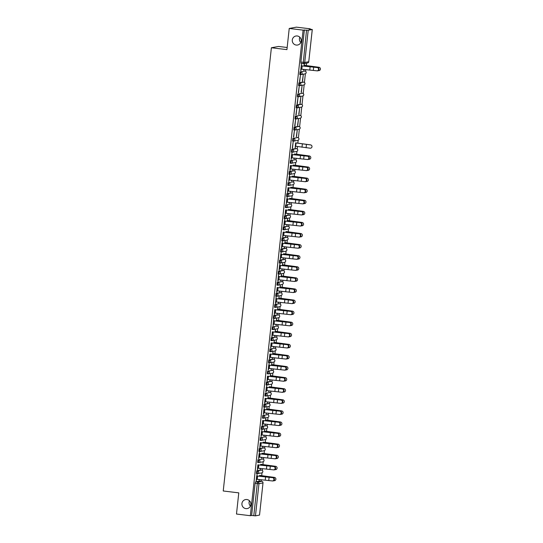 <?xml version="1.0" encoding="UTF-8"?>
<svg xmlns="http://www.w3.org/2000/svg" width="543" height="543" viewBox="0 0 543 543"><rect width="100%" height="100%" fill="white"/><g stroke="black" fill="none" stroke-linecap="round" stroke-linejoin="round"><path stroke-width="0.81" d="M246.889 499.526A4.582 4.487 79.6 0 1 247.221 508.581A4.582 4.487 79.6 0 1 241.906 504.209A4.582 4.487 79.6 0 1 246.889 499.526M297.245 35.974A4.582 4.487 79.6 0 1 297.578 45.028A4.582 4.487 79.6 0 1 292.263 40.657A4.582 4.487 79.6 0 1 297.245 35.974M260.837 469.994L256.764 470.727L256.439 473.571L257.185 473.659M257.966 459.643L257.64 462.487L258.393 462.575L258.733 459.738L262.792 458.998L258.733 459.738A1.432 1.405 79.6 0 1 259.975 461.326A1.432 1.405 -100.4 0 1 258.427 462.582L258.407 462.582A1.432 1.432 0 0 0 258.835 462.568L262.88 461.828A1.432 1.405 -100.4 0 0 262.778 458.998L262.011 458.903M263.246 447.826L259.174 448.559L258.848 451.403L259.595 451.491M260.375 437.475L260.049 440.319L260.803 440.407L261.142 437.57L265.201 436.83L261.142 437.57A1.432 1.405 79.6 0 1 262.384 439.158A1.432 1.405 -100.4 0 1 260.837 440.414L260.816 440.414A1.432 1.432 0 0 0 261.244 440.4L265.289 439.66A1.432 1.405 -100.4 0 0 265.181 436.83L264.414 436.735M265.656 425.658L261.577 426.391L261.251 429.235L262.004 429.323M262.785 415.307L262.459 418.151L263.206 418.239L263.552 415.402L267.611 414.662L263.552 415.402A1.432 1.405 79.6 0 1 264.794 416.99A1.432 1.405 -100.4 0 1 263.24 418.239L263.226 418.246A1.432 1.432 0 0 0 263.654 418.232L267.699 417.492A1.432 1.405 -100.4 0 0 267.59 414.662L266.823 414.567M268.066 403.49L263.986 404.223L263.66 407.067L264.414 407.155M265.194 393.139L264.869 395.983L265.615 396.071L265.961 393.234L270.02 392.494L265.961 393.234A1.432 1.405 79.6 0 1 267.197 394.822A1.432 1.405 -100.4 0 1 265.649 396.071L265.636 396.071A1.432 1.432 0 0 0 266.063 396.064L270.102 395.324A1.432 1.405 -100.4 0 0 270 392.494L269.233 392.399M270.468 381.322L266.396 382.055L266.07 384.899L266.823 384.987M267.597 370.971L267.271 373.815L268.025 373.903L268.364 371.066L272.423 370.326L268.364 371.066A1.432 1.405 79.6 0 1 269.606 372.654A1.432 1.405 -100.4 0 1 268.059 373.903L268.038 373.903A1.432 1.432 0 0 0 268.473 373.889L272.511 373.156A1.432 1.405 -100.4 0 0 272.41 370.326L271.643 370.231M272.878 359.154L268.805 359.887L268.48 362.731L269.226 362.819M270.007 348.803L269.681 351.647L270.434 351.735L270.774 348.891L274.833 348.151L270.774 348.891A1.432 1.405 79.6 0 1 272.016 350.486A1.432 1.405 -100.4 0 1 270.468 351.735L270.448 351.735A1.432 1.432 0 0 0 270.876 351.721L274.921 350.982A1.432 1.405 -100.4 0 0 274.819 348.158L274.052 348.063M275.287 336.979L271.215 337.719L270.889 340.563L271.636 340.651M272.416 326.635L272.091 329.479L272.844 329.567L273.183 326.723L277.242 325.983L273.183 326.723A1.432 1.405 79.6 0 1 274.425 328.318A1.432 1.405 -100.4 0 1 272.878 329.567L272.857 329.567A1.432 1.432 0 0 0 273.285 329.553L277.33 328.814A1.432 1.405 -100.4 0 0 277.229 325.983L276.462 325.895M277.697 314.811L273.618 315.551L273.292 318.395L274.045 318.483L274.385 315.639L278.43 314.899A1.432 1.405 -100.4 0 1 278.532 317.73A1.432 1.432 0 0 0 278.444 314.899M274.5 307.311L275.267 307.399L275.593 304.555L278.885 303.727L274.826 304.467L274.5 307.311L275.247 307.392M280.107 292.643L276.027 293.383L275.701 296.22L276.455 296.308L276.794 293.471L280.84 292.731A1.432 1.405 -100.4 0 1 280.941 295.562A1.432 1.432 0 0 0 280.853 292.731M276.91 285.136L277.677 285.231L278.002 282.387L282.041 281.647L277.235 282.299L276.91 285.136L277.656 285.224M282.482 270.475L278.437 271.215L278.111 274.052L278.864 274.14L279.204 271.303L283.249 270.563A1.432 1.405 -100.4 0 1 283.351 273.394A1.432 1.432 0 0 0 283.263 270.563M283.717 259.391L279.638 260.131L279.319 262.968L280.066 263.056M284.885 248.307L280.846 249.04L280.521 251.884L281.274 251.972L281.613 249.135L285.652 248.395A1.432 1.405 -100.4 0 1 285.761 251.226A1.432 1.432 0 0 0 285.672 248.395M286.127 237.223L282.048 237.956L281.722 240.8L282.475 240.888M287.295 226.132L288.061 226.227A1.432 1.405 -100.4 0 1 288.163 229.058L284.125 229.798A1.432 1.405 -100.4 0 1 283.711 229.811L284.023 226.967L288.082 226.227L283.256 226.872L282.93 229.716L283.677 229.804M288.53 215.055L284.457 215.788L284.132 218.632L284.885 218.72M285.666 204.704L285.34 207.548L286.086 207.636L286.433 204.799L290.485 204.059L286.433 204.799A1.432 1.405 79.6 0 1 287.668 206.388A1.432 1.405 -100.4 0 1 286.12 207.643L286.107 207.643A1.432 1.432 0 0 0 286.534 207.63L290.573 206.89A1.432 1.405 -100.4 0 0 290.471 204.059L289.704 203.964M290.939 192.887L286.867 193.62L286.541 196.464L287.295 196.552M288.068 182.536L287.742 185.38L288.496 185.468L288.835 182.631L292.894 181.891L288.835 182.631A1.432 1.405 79.6 0 1 290.077 184.22A1.432 1.405 -100.4 0 1 288.53 185.475L288.509 185.475A1.432 1.432 0 0 0 288.944 185.462L292.982 184.722A1.432 1.405 -100.4 0 0 292.881 181.891L292.114 181.796M293.349 170.719L289.276 171.452L288.951 174.296L289.697 174.384M290.478 160.368L290.152 163.212L290.905 163.3L291.245 160.463L295.304 159.723L291.245 160.463A1.432 1.405 79.6 0 1 292.487 162.052A1.432 1.405 -100.4 0 1 290.939 163.3L290.919 163.307A1.432 1.432 0 0 0 291.347 163.294L295.392 162.554A1.432 1.405 -100.4 0 0 295.29 159.723L294.523 159.628M295.759 148.551L291.686 149.284L291.36 152.128L292.107 152.216M292.887 138.2L292.562 141.044L293.315 141.132L293.654 138.295L297.713 137.555L293.654 138.295A1.432 1.405 79.6 0 1 294.897 139.884A1.432 1.405 -100.4 0 1 293.342 141.132L293.329 141.132A1.432 1.432 0 0 0 293.756 141.126L297.802 140.386A1.432 1.405 -100.4 0 0 297.693 137.555L296.926 137.46M298.168 126.383L294.089 127.116L293.763 129.96L294.516 130.048M295.297 116.032L294.971 118.876L295.718 118.965L296.064 116.127L300.123 115.387L296.064 116.127A1.432 1.405 79.6 0 1 297.299 117.716A1.432 1.405 -100.4 0 1 295.752 118.965L295.738 118.965A1.432 1.432 0 0 0 296.166 118.951L300.204 118.218A1.432 1.405 -100.4 0 0 300.103 115.387L299.336 115.292M300.578 104.215L296.498 104.948L296.173 107.792L296.926 107.881M297.707 93.864L297.381 96.708L298.127 96.797L298.474 93.953L302.532 93.213L298.474 93.953A1.432 1.405 79.6 0 1 299.709 95.548A1.432 1.405 -100.4 0 1 298.161 96.797L298.148 96.797A1.432 1.432 0 0 0 298.575 96.783L302.614 96.043A1.432 1.405 -100.4 0 0 302.512 93.22L301.745 93.124M302.98 82.041L298.908 82.78L298.582 85.624L299.336 85.713M300.109 71.696L299.784 74.54L300.537 74.629L300.876 71.785L304.935 71.045L300.876 71.785A1.432 1.405 79.6 0 1 302.118 73.38A1.432 1.405 -100.4 0 1 300.571 74.629L300.55 74.629A1.432 1.432 0 0 0 300.985 74.615L305.023 73.875A1.432 1.405 -100.4 0 0 304.922 71.045L304.155 70.957M250.452 506.069A4.582 4.487 79.6 0 1 249.481 500.768M300.808 42.517A4.582 4.487 79.6 0 1 299.838 37.216M261.102 481.254L261.271 479.686M261.699 475.709L262.018 472.804M262.283 470.36L262.473 468.602M262.907 464.625L263.219 461.72M263.484 459.276L263.681 457.518M264.108 453.541L264.427 450.636M264.692 448.192L264.882 446.434M265.317 442.457L265.629 439.552M265.894 437.108L266.084 435.35M266.518 431.373L266.837 428.468M267.102 426.024L267.292 424.266M267.719 420.289L268.038 417.384M268.303 414.94L268.493 413.182M268.928 409.205L269.24 406.3M269.504 403.856L269.701 402.098M270.129 398.121L270.448 395.216M270.713 392.772L270.903 391.014M271.337 387.037L271.649 384.132M271.914 381.688L272.104 379.93M272.538 375.953L272.857 373.048M273.122 370.604L273.312 368.846M273.747 364.869L274.059 361.957M274.324 359.52L274.514 357.762M274.948 353.785L275.26 350.873M275.525 348.436L275.722 346.678M276.149 342.701L276.468 339.789M276.733 337.352L276.923 335.588M277.358 331.617L277.67 328.705M277.935 326.268L278.125 324.504M278.559 320.533L278.878 317.621M279.143 315.184L279.333 313.42M279.767 309.442L280.079 306.537M280.344 304.1L280.534 302.336M280.969 298.358L281.281 295.453M281.552 293.016L281.742 291.252M282.17 287.274L282.489 284.369M282.754 281.932L282.944 280.168M283.378 276.19L283.69 273.285M283.955 270.848L284.152 269.084M284.58 265.106L284.899 262.201M285.163 259.764L285.353 258M285.788 254.022L286.1 251.117M286.365 248.674L286.555 246.916M286.989 242.938L287.301 240.033M287.573 237.59L287.763 235.832M288.19 231.854L288.509 228.949M288.774 226.506L288.964 224.748M289.399 220.77L289.711 217.865M289.976 215.422L290.172 213.664M290.6 209.686L290.919 206.781M291.184 204.338L291.374 202.58M291.808 198.602L292.12 195.697M292.385 193.254L292.575 191.496M293.01 187.518L293.329 184.613M293.593 182.17L293.783 180.412M294.211 176.434L294.53 173.529M294.795 171.086L294.985 169.328M295.419 165.35L295.731 162.445M295.996 160.002L296.193 158.244M296.621 154.266L296.94 151.361M297.204 148.918L297.462 146.522M297.829 143.182L298.141 140.277M298.406 137.834L299.349 129.193M299.614 126.75L300.55 118.109M300.815 115.666L301.752 107.019M302.017 104.582L302.96 95.935M303.225 93.498L304.161 84.851M304.426 82.414L305.37 73.767M305.634 71.33L305.824 69.565M306.252 65.594L306.517 63.164M310.209 29.2L310.25 28.82L308.987 29.05L312.286 29.519L308.214 30.272L304.718 62.459L308.757 61.719L312.259 29.532M287.166 47.492L278.525 46.454L271.385 47.757L286.935 49.63L289.229 28.453L303.109 30.13L250.357 515.707L236.483 514.031L238.784 492.861L223.234 490.987L271.385 47.757M289.229 28.453L296.376 27.15L310.25 28.82M259.506 515.076L255.461 515.85L251.619 515.477L255.122 483.284L255.556 481.811L259.602 481.071L261.78 481.336L259.602 481.071M251.619 515.477L250.357 515.707M255.556 481.811L257.721 482.075L261.76 481.336A1.432 1.405 -100.4 0 1 263.002 482.924L259.534 515.097L263.002 482.924L258.963 483.664L255.461 515.85M304.372 29.899L300.876 62.085L304.718 62.459A1.432 1.405 79.6 0 1 303.17 63.714L306.537 30.157L303.109 30.13M306.537 30.157L308.214 30.272M300.87 69.117L316.963 70.834A1.649 1.446 -90 0 0 317.316 67.563L301.419 65.812L301.392 64.284L300.707 70.617M303.639 69.375L303.564 70.095M302.566 81.206L303.259 74.812L302.356 81.178M299.709 81.728L300.401 75.334L299.498 81.701M301.358 92.29L302.057 85.896L301.155 92.262M298.501 92.812L299.2 86.418L298.297 92.785M300.157 103.374L300.849 96.98L299.946 103.346M297.299 103.896L297.992 97.502L297.096 103.869M298.949 114.458L299.648 108.064L298.745 114.43M296.098 114.98L296.79 108.586L295.887 114.953M297.747 125.542L298.44 119.148L297.544 125.514M294.89 126.064L295.589 119.67L294.686 126.037M296.546 136.626L297.238 130.232L296.335 136.598M293.688 137.148L294.381 130.754L293.478 137.121M295.867 142.884L295.134 147.682M292.48 148.232L293.179 141.838L292.277 148.205M307.684 156.241L291.605 154.524L291.252 157.789L307.324 159.506A1.649 1.446 -90 0 0 307.684 156.241L291.788 154.49L291.971 152.922L291.068 159.296M294.007 158.047L293.926 158.773M293.247 165.024L293.166 165.805M290.6 165.574L289.867 170.38M292.799 169.131L292.725 169.857M305.275 178.409L289.195 176.692L288.842 179.957L304.922 181.674A1.649 1.446 -90 0 0 305.275 178.409L289.378 176.658L289.568 175.09L288.666 181.464M291.598 180.215L291.516 180.941M290.838 187.192L290.756 187.973M288.19 187.742L287.457 192.548M290.396 191.306L290.315 192.025M302.865 200.577L286.785 198.86L286.433 202.125L302.512 203.842A1.649 1.446 -90 0 0 302.865 200.577L286.976 198.826L287.159 197.258L286.256 203.632M289.188 202.39L289.114 203.109M288.435 209.367L288.347 210.148M285.781 209.91L285.048 214.716M287.987 213.474L287.905 214.193M287.437 220.472L287.607 218.904L287.22 220.506M300.455 222.745L284.376 221.028L284.023 224.3L300.103 226.01A1.649 1.446 -90 0 0 300.455 222.745L284.566 220.994L284.749 219.426L283.846 225.8M286.779 224.558L286.704 225.277M286.025 231.535L285.937 232.316M283.371 232.078L282.645 236.884M285.577 235.642L285.496 236.361M285.027 242.64L285.197 241.072L284.81 242.673M281.96 243.196L281.613 246.468L297.693 248.185A1.649 1.446 -90 0 0 298.053 244.913L282.156 243.162L282.34 241.594L281.437 247.968M284.376 246.726L284.294 247.445M283.616 253.703L283.527 254.484M280.398 257.545L296.492 259.269A1.649 1.446 -90 0 0 296.845 255.997L280.955 254.246L281.138 252.678L280.236 259.052M283.168 257.81L283.093 258.529M282.618 264.808L282.788 263.24L282.408 264.841M279.19 268.629L295.283 270.353A1.649 1.446 -90 0 0 295.643 267.081L279.747 265.33L279.93 263.762L279.027 270.136M281.966 268.894L281.885 269.613M281.206 275.871L281.586 274.33L281.125 276.652L281.213 275.925L296.03 277.873A1.649 1.636 -54.9 0 1 296.845 278.199M277.989 279.72L294.082 281.437A1.649 1.446 -90 0 0 294.435 278.165L278.545 276.414L278.511 274.887L277.826 281.22M280.758 279.978L280.683 280.697M280.208 286.982L280.378 285.414L279.998 287.009M277.351 287.505L276.625 292.304M279.557 291.062L279.475 291.781M278.797 298.039L279.177 296.498L278.715 298.82L278.803 298.093L293.62 300.041A1.649 1.636 -54.9 0 1 294.435 300.367M275.579 301.888L291.672 303.605A1.649 1.446 -90 0 0 292.032 300.333L276.136 298.582L276.109 297.055L275.416 303.388M278.355 302.146L278.274 302.865M277.799 309.15L277.975 307.582L277.588 309.177M274.948 309.673L274.215 314.472M277.147 313.23L277.073 313.949M276.387 320.207L276.767 318.666L276.306 320.988L276.401 320.261L291.211 322.209A1.649 1.636 -54.9 0 1 292.025 322.535M273.17 324.056L289.263 325.773A1.649 1.446 -90 0 0 289.623 322.501L273.726 320.75L273.699 319.223L273.007 325.556M275.946 324.314L275.864 325.033M275.396 331.318L275.349 329.791L275.104 332.072M272.538 331.841L271.805 336.64M274.738 335.398L274.663 336.117M273.984 342.375L274.358 340.834L273.896 343.156L273.991 342.429L288.801 344.384A1.649 1.636 -54.9 0 1 289.616 344.703M271.33 342.925L270.604 347.724M273.536 346.482L273.455 347.201M272.986 353.486L272.939 351.959L272.695 354.24M270.129 354.009L269.396 358.808M272.335 357.565L272.253 358.285M271.575 364.543L271.948 363.002L271.486 365.324L271.568 364.597L286.392 366.552A1.649 1.636 -54.9 0 1 287.206 366.871M268.357 368.392L284.451 370.109A1.649 1.446 -90 0 0 284.803 366.837L268.914 365.093L269.097 363.525L268.194 369.892M271.127 368.649L271.052 369.369M270.577 375.654L270.536 374.127L270.285 376.408M267.719 376.177L266.986 380.976M269.925 379.733L269.844 380.453M265.948 390.56L282.041 392.277A1.649 1.446 -90 0 0 282.394 389.012L266.504 387.261L266.688 385.693L265.785 392.06M268.717 390.817L268.642 391.537M268.167 397.822L268.127 396.295L267.875 398.576M265.31 398.345L264.584 403.144M267.516 401.901L267.434 402.621M266.756 408.879L267.136 407.338L266.674 409.66L266.762 408.94L281.579 410.888A1.649 1.636 -54.9 0 1 282.394 411.207M263.538 412.728L279.631 414.445A1.649 1.446 -90 0 0 279.984 411.18L264.095 409.429L264.278 407.861L263.375 414.234M266.314 412.985L266.233 413.712M265.758 419.99L265.717 418.463L265.466 420.744M262.907 420.513L262.174 425.318M265.106 424.069L265.032 424.796M264.346 431.047L264.726 429.506L264.346 431.108M261.129 434.895L277.222 436.613A1.649 1.446 -90 0 0 277.582 433.348L261.685 431.597L261.869 430.029L260.966 436.402M263.905 435.153L263.823 435.88M263.145 442.131L263.063 442.912M260.497 442.681L259.764 447.486M262.697 446.244L262.622 446.964M275.172 455.516L259.092 453.799L258.739 457.063L274.819 458.781A1.649 1.446 -90 0 0 275.172 455.516L259.276 453.765L259.459 452.197L258.563 458.57M261.495 457.328L261.414 458.048M260.735 464.306L260.654 465.086M258.088 464.849L257.355 469.654M260.287 468.412L260.212 469.132M272.762 477.684L256.683 475.967L256.33 479.238L272.41 480.949A1.649 1.446 -90 0 0 272.762 477.684L256.866 475.933L257.056 474.365L256.153 480.738M304.087 65.269L304.46 63.728L303.999 66.049L304.094 65.323L318.904 67.271A1.649 1.636 -54.9 0 1 319.718 67.597M259.086 479.496L259.011 480.216M259.215 480.236L259.296 479.51M260.416 469.152L260.497 468.426M261.624 458.068L261.706 457.342M262.826 446.984L262.907 446.258M264.034 435.9L264.108 435.174M265.235 424.816L265.317 424.09M266.443 413.732L266.518 413.006M267.645 402.648L267.726 401.922M268.846 391.564L268.928 390.838M270.054 380.48L270.129 379.754M271.256 369.396L271.337 368.67M272.464 358.312L272.538 357.586M273.665 347.228L273.747 346.502M274.867 336.144L274.948 335.418M276.075 325.06L276.149 324.334M277.276 313.976L277.358 313.25M278.484 302.892L278.559 302.166M279.686 291.808L279.767 291.082M280.887 280.724L280.969 279.998M282.095 269.64L282.17 268.914M283.297 258.556L283.378 257.823M284.505 247.472L284.58 246.739M285.706 236.388L285.788 235.655M286.908 225.297L286.989 224.571M288.116 214.214L288.19 213.487M289.317 203.13L289.399 202.403M290.525 192.046L290.6 191.319M291.727 180.962L291.808 180.235M292.928 169.878L293.01 169.151M294.136 158.794L294.211 158.067M295.338 147.71L295.501 146.21M303.768 70.122L303.849 69.395M300.91 70.644L301.073 69.137M260.823 469.987L261.59 470.082L260.823 469.987M263.233 447.819L264 447.914L263.233 447.819M265.636 425.651L266.403 425.746L265.636 425.651M268.045 403.483L268.812 403.578L268.045 403.483M270.455 381.315L271.222 381.41L270.455 381.315M272.864 359.147L273.631 359.242L272.864 359.147M275.274 336.979L276.041 337.067L275.274 336.979M284.464 259.479A1.432 1.432 0 0 1 284.552 262.31A1.432 1.405 -100.4 0 0 284.451 259.479L280.405 260.219A1.432 1.405 79.6 0 1 281.647 261.807A1.432 1.405 -100.4 0 1 280.1 263.063L280.405 260.219L279.638 260.131M286.874 237.311A1.432 1.432 0 0 1 286.962 240.142A1.432 1.405 -100.4 0 0 286.86 237.311L282.815 238.051A1.432 1.405 79.6 0 1 284.057 239.639A1.432 1.405 -100.4 0 1 282.509 240.895L282.815 238.051L282.048 237.956M289.283 215.143A1.432 1.432 0 0 1 289.371 217.974A1.432 1.405 -100.4 0 0 289.27 215.143L285.224 215.883A1.432 1.405 79.6 0 1 286.466 217.471A1.432 1.405 -100.4 0 1 284.919 218.727L285.224 215.883L284.457 215.788M290.926 192.88L291.693 192.975L290.926 192.88M293.335 170.712L294.102 170.807L293.335 170.712M295.738 148.544L296.505 148.639L295.738 148.544M298.148 126.376L298.915 126.471L298.148 126.376M300.557 104.208L301.324 104.304L300.557 104.208M302.967 82.041L303.734 82.129L302.967 82.041M300.876 62.085L300.992 63.456L303.137 63.707M291.279 159.316L291.442 157.816M290.077 170.4L290.24 168.9M288.869 181.484L289.032 179.984M287.668 192.568L287.831 191.068M286.46 203.652L286.623 202.152M285.258 214.736L285.421 213.236M284.057 225.82L284.22 224.32M282.849 236.904L283.012 235.404M281.647 247.995L281.81 246.488M280.439 259.079L280.602 257.572M279.238 270.163L279.401 268.656M278.036 281.247L278.199 279.74M276.828 292.331L276.991 290.824M275.627 303.415L275.79 301.908M274.419 314.499L274.582 312.992M273.217 325.583L273.38 324.076M272.016 336.667L272.179 335.16M270.808 347.751L270.971 346.244M269.606 358.835L269.769 357.328M268.398 369.919L268.561 368.412M267.197 381.003L267.36 379.496M265.995 392.087L266.158 390.587M264.787 403.171L264.95 401.671M263.586 414.255L263.749 412.755M262.378 425.339L262.541 423.839M261.176 436.423L261.339 434.923M259.968 447.507L260.138 446.007M258.767 458.591L258.93 457.091M257.565 469.675L257.728 468.175M256.357 480.759L256.52 479.259M317.764 67.563A1.649 1.446 90 0 1 317.587 70.848L317.139 70.848M300.883 69.117L301.236 65.846L317.316 67.563M318.374 70.576L318.646 70.61A1.649 1.636 125.1 0 0 319.766 67.624A1.649 1.636 125.1 0 0 318.999 67.339M304.277 65.289L318.904 67.271M308.132 156.241A1.649 1.446 90 0 1 307.949 159.52L307.508 159.52M290.383 165.608L290.043 168.873L306.123 170.59A1.649 1.446 -90 0 0 306.476 167.325L306.924 167.325A1.649 1.446 90 0 1 306.747 170.604L306.3 170.604M306.924 167.325L290.39 165.547M290.396 165.608L306.476 167.325M305.723 178.409A1.649 1.446 90 0 1 305.546 181.688L305.098 181.688M304.073 189.493L287.994 187.776L287.634 191.041L303.713 192.758A1.649 1.446 -90 0 0 304.073 189.493L304.514 189.493A1.649 1.446 90 0 1 304.338 192.772L303.89 192.772M304.514 189.493L287.987 187.715M303.313 200.577A1.649 1.446 90 0 1 303.137 203.856L302.689 203.856M285.218 213.209L301.304 214.926A1.649 1.446 -90 0 0 301.664 211.661L302.112 211.661A1.649 1.446 90 0 1 301.928 214.94L301.487 214.94M302.112 211.661L285.577 209.89M285.231 213.209L285.584 209.944L301.664 211.661M300.903 222.745A1.649 1.446 90 0 1 300.727 226.024L300.279 226.024M282.808 235.377L298.901 237.101A1.649 1.446 -90 0 0 299.254 233.829L299.702 233.829A1.649 1.446 90 0 1 299.526 237.108L299.078 237.108M299.702 233.829L283.168 232.058M282.822 235.384L283.174 232.112L299.254 233.829M298.494 244.913A1.649 1.446 90 0 1 298.317 248.192L297.869 248.192M281.973 243.196L298.053 244.913M297.292 255.997A1.649 1.446 90 0 1 297.116 259.276L296.668 259.276M280.412 257.552L280.765 254.28L296.845 255.997M296.091 267.081A1.649 1.446 90 0 1 295.908 270.36L295.467 270.36M279.55 265.364L295.643 267.081M294.883 278.165A1.649 1.446 90 0 1 294.706 281.45L294.258 281.45M278.002 279.72L278.355 276.448L294.435 278.165M277.14 287.532L276.801 290.804L292.881 292.521A1.649 1.446 -90 0 0 293.234 289.249L293.682 289.249A1.649 1.446 90 0 1 293.505 292.534L293.057 292.534M293.682 289.249L277.147 287.478M277.154 287.532L293.234 289.249M292.473 300.333A1.649 1.446 90 0 1 292.297 303.618L291.849 303.618M275.593 301.888L275.953 298.616L292.032 300.333M274.731 309.7L274.391 312.972L290.471 314.689A1.649 1.446 -90 0 0 290.824 311.417L291.272 311.417A1.649 1.446 90 0 1 291.096 314.702L290.648 314.702M291.272 311.417L274.738 309.646M274.744 309.7L290.824 311.417M290.071 322.501A1.649 1.446 90 0 1 289.887 325.786L289.446 325.786M273.183 324.056L273.543 320.784L289.623 322.501M272.321 331.868L271.982 335.14L288.061 336.857A1.649 1.446 -90 0 0 288.414 333.585L288.862 333.585A1.649 1.446 90 0 1 288.686 336.87L288.238 336.87M288.862 333.585L272.328 331.814M272.335 331.868L288.414 333.585M270.767 346.224L286.86 347.941A1.649 1.446 -90 0 0 287.213 344.669L287.661 344.669A1.649 1.446 90 0 1 287.485 347.954L287.037 347.954M287.661 344.669L271.127 342.898M270.781 346.224L271.133 342.952L287.213 344.669M269.919 354.036L269.572 357.308L285.652 359.025A1.649 1.446 -90 0 0 286.012 355.753L286.453 355.753A1.649 1.446 90 0 1 286.276 359.038L285.828 359.038M286.453 355.753L269.919 353.982M269.932 354.043L286.012 355.753M285.251 366.837A1.649 1.446 90 0 1 285.075 370.122L284.627 370.122M268.371 368.392L268.724 365.127L284.803 366.837M267.509 376.204L267.163 379.476L283.242 381.193A1.649 1.446 -90 0 0 283.602 377.928L284.05 377.928A1.649 1.446 90 0 1 283.867 381.206L283.426 381.206M284.05 377.928L267.516 376.15M267.523 376.211L283.602 377.928M282.842 389.012A1.649 1.446 90 0 1 282.665 392.29L282.217 392.29M265.961 390.56L266.314 387.295L282.394 389.012M265.099 398.372L264.76 401.644L280.84 403.361A1.649 1.446 -90 0 0 281.193 400.096L281.641 400.096A1.649 1.446 90 0 1 281.464 403.374L281.016 403.374M281.641 400.096L265.106 398.318M265.113 398.379L281.193 400.096M280.432 411.18A1.649 1.446 90 0 1 280.256 414.458L279.808 414.458M263.552 412.728L263.912 409.463L279.984 411.18M262.69 420.547L262.35 423.811L278.43 425.529A1.649 1.446 -90 0 0 278.783 422.264L279.231 422.264A1.649 1.446 90 0 1 279.054 425.542L278.607 425.542M279.231 422.264L262.697 420.486M262.703 420.547L278.783 422.264M278.03 433.348A1.649 1.446 90 0 1 277.846 436.626L277.405 436.626M261.142 434.895L261.502 431.631L277.582 433.348M260.28 442.715L259.941 445.979L276.02 447.697A1.649 1.446 -90 0 0 276.373 444.432L276.821 444.432A1.649 1.446 90 0 1 276.645 447.71L276.197 447.71M276.821 444.432L260.287 442.654M260.294 442.715L276.373 444.432M275.62 455.516A1.649 1.446 90 0 1 275.444 458.794L274.996 458.794M295.657 142.857L310.474 144.866A1.649 1.636 -54.9 0 1 311.295 145.185M295.311 146.182L310.216 148.198A1.649 1.636 125.1 0 0 311.336 145.219A1.649 1.636 125.1 0 0 310.569 144.927L295.65 142.911L295.297 146.182M294.645 153.968L309.272 155.95A1.649 1.636 -54.9 0 1 310.087 156.269M308.736 159.255L309.008 159.282A1.649 1.636 125.1 0 0 310.134 156.303A1.649 1.636 125.1 0 0 309.367 156.011L294.462 154.002M293.444 165.052L308.071 167.034A1.649 1.636 -54.9 0 1 308.886 167.353M307.535 170.339L307.806 170.366A1.649 1.636 125.1 0 0 308.933 167.387A1.649 1.636 125.1 0 0 308.159 167.095L293.254 165.086L293.179 165.812M292.236 176.136L306.863 178.118A1.649 1.636 -54.9 0 1 307.677 178.437M306.333 181.423L306.605 181.45A1.649 1.636 125.1 0 0 307.725 178.471A1.649 1.636 125.1 0 0 306.958 178.179L292.053 176.17M291.034 187.22L305.661 189.202A1.649 1.636 -54.9 0 1 306.476 189.521M305.125 192.507L305.397 192.534A1.649 1.636 125.1 0 0 306.524 189.555A1.649 1.636 125.1 0 0 305.75 189.263L290.844 187.254L290.77 187.98M289.826 198.304L304.453 200.286A1.649 1.636 -54.9 0 1 305.275 200.605M303.924 203.591L304.195 203.618A1.649 1.636 125.1 0 0 305.315 200.638A1.649 1.636 125.1 0 0 304.548 200.353L289.643 198.338M288.625 209.388L303.252 211.37A1.649 1.636 -54.9 0 1 304.066 211.689M302.716 214.675L302.987 214.702A1.649 1.636 125.1 0 0 304.114 211.722A1.649 1.636 125.1 0 0 303.347 211.437L288.442 209.422L288.36 210.148M287.227 220.451L302.051 222.454A1.649 1.636 -54.9 0 1 302.865 222.773M301.514 225.759L301.786 225.786A1.649 1.636 125.1 0 0 302.913 222.806A1.649 1.636 125.1 0 0 302.139 222.521L287.233 220.506M286.215 231.556L300.842 233.538A1.649 1.636 -54.9 0 1 301.657 233.857M300.313 236.843L300.578 236.87A1.649 1.636 125.1 0 0 301.704 233.89A1.649 1.636 125.1 0 0 300.937 233.605L286.032 231.589L285.951 232.316M284.817 242.619L299.641 244.621A1.649 1.636 -54.9 0 1 300.455 244.941M299.105 247.927L299.376 247.954A1.649 1.636 125.1 0 0 300.503 244.974A1.649 1.636 125.1 0 0 299.729 244.689L284.824 242.673M283.806 253.724L298.433 255.705A1.649 1.636 -54.9 0 1 299.254 256.024M297.903 259.011L298.175 259.038A1.649 1.636 125.1 0 0 299.295 256.058A1.649 1.636 125.1 0 0 298.528 255.773L283.622 253.757L283.541 254.484M282.414 264.787L297.231 266.789A1.649 1.636 -54.9 0 1 298.046 267.108M296.695 270.095L296.967 270.122A1.649 1.636 125.1 0 0 298.093 267.142A1.649 1.636 125.1 0 0 297.326 266.857L282.421 264.841M295.494 281.179L295.765 281.206A1.649 1.636 125.1 0 0 296.892 278.226A1.649 1.636 125.1 0 0 296.118 277.941M281.403 275.892L296.03 277.873M280.005 286.955L294.822 288.957A1.649 1.636 -54.9 0 1 295.636 289.283M294.292 292.263L294.557 292.29A1.649 1.636 125.1 0 0 295.684 289.31A1.649 1.636 125.1 0 0 294.917 289.025L280.012 287.009M293.084 303.347L293.356 303.374A1.649 1.636 125.1 0 0 294.482 300.394A1.649 1.636 125.1 0 0 293.709 300.109M278.993 298.059L293.62 300.041M277.595 309.123L292.412 311.125A1.649 1.636 -54.9 0 1 293.234 311.451M291.883 314.431L292.154 314.465A1.649 1.636 125.1 0 0 293.274 311.478A1.649 1.636 125.1 0 0 292.507 311.193L277.602 309.177M290.675 325.515L290.946 325.549A1.649 1.636 125.1 0 0 292.073 322.562A1.649 1.636 125.1 0 0 291.306 322.277M276.584 320.227L291.211 322.209M275.186 331.291L290.01 333.3A1.649 1.636 -54.9 0 1 290.824 333.619M289.473 336.606L289.745 336.633A1.649 1.636 125.1 0 0 290.872 333.646A1.649 1.636 125.1 0 0 290.098 333.361L275.179 331.345M288.272 347.69L288.537 347.717A1.649 1.636 125.1 0 0 289.663 344.73A1.649 1.636 125.1 0 0 288.896 344.445M274.174 342.395L288.801 344.384M272.776 353.459L287.6 355.468A1.649 1.636 -54.9 0 1 288.414 355.787M287.064 358.774L287.335 358.801A1.649 1.636 125.1 0 0 288.462 355.814A1.649 1.636 125.1 0 0 287.688 355.529L272.769 353.513M285.862 369.858L286.134 369.885A1.649 1.636 125.1 0 0 287.254 366.905A1.649 1.636 125.1 0 0 286.487 366.613M271.765 364.57L286.392 366.552M270.366 375.627L285.19 377.636A1.649 1.636 -54.9 0 1 286.005 377.955M284.654 380.942L284.926 380.969A1.649 1.636 125.1 0 0 286.052 377.989A1.649 1.636 125.1 0 0 285.285 377.697L270.366 375.681L270.299 376.408M269.362 386.738L283.989 388.72A1.649 1.636 -54.9 0 1 284.803 389.039M283.453 392.026L283.724 392.053A1.649 1.636 125.1 0 0 284.851 389.073A1.649 1.636 125.1 0 0 284.077 388.781L269.172 386.772M267.964 397.795L282.781 399.804A1.649 1.636 -54.9 0 1 283.595 400.123M282.251 403.11L282.516 403.137A1.649 1.636 125.1 0 0 283.643 400.157A1.649 1.636 125.1 0 0 282.876 399.865L267.957 397.849L267.889 398.576M281.043 414.194L281.315 414.221A1.649 1.636 125.1 0 0 282.441 411.241A1.649 1.636 125.1 0 0 281.668 410.949M266.952 408.906L281.579 410.888M265.554 419.963L280.371 421.972A1.649 1.636 -54.9 0 1 281.186 422.291M279.842 425.278L280.113 425.305A1.649 1.636 125.1 0 0 281.233 422.325A1.649 1.636 125.1 0 0 280.466 422.033L265.561 420.024L265.479 420.75M264.543 431.074L279.17 433.056A1.649 1.636 -54.9 0 1 279.984 433.375M278.634 436.362L278.905 436.389A1.649 1.636 125.1 0 0 280.032 433.409A1.649 1.636 125.1 0 0 279.265 433.117L264.36 431.108M263.341 442.158L277.968 444.14A1.649 1.636 -54.9 0 1 278.783 444.459M277.432 447.446L277.704 447.473A1.649 1.636 125.1 0 0 278.83 444.493A1.649 1.636 125.1 0 0 278.057 444.208L263.151 442.192L263.077 442.918M262.133 453.242L276.76 455.224A1.649 1.636 -54.9 0 1 277.575 455.543M276.231 458.53L276.496 458.557A1.649 1.636 125.1 0 0 277.622 455.577A1.649 1.636 125.1 0 0 276.855 455.292L261.95 453.276M257.518 468.147L273.611 469.865A1.649 1.446 -90 0 0 273.964 466.6L274.412 466.6A1.649 1.446 90 0 1 274.235 469.878L273.787 469.878M274.412 466.6L257.877 464.828M257.531 468.154L257.891 464.883L273.964 466.6M260.932 464.326L275.559 466.308A1.649 1.636 -54.9 0 1 276.373 466.627M275.023 469.614L275.294 469.641A1.649 1.636 125.1 0 0 276.421 466.661A1.649 1.636 125.1 0 0 275.647 466.376L260.742 464.36L260.667 465.086M273.21 477.684A1.649 1.446 90 0 1 273.034 480.962L272.586 480.962M259.724 475.41L274.351 477.392A1.649 1.636 -54.9 0 1 275.165 477.711M273.821 480.698L274.093 480.725A1.649 1.636 125.1 0 0 275.213 477.745A1.649 1.636 125.1 0 0 274.446 477.46L259.54 475.444M256.439 473.571L257.206 473.666L257.531 470.822L261.57 470.082A1.432 1.405 -100.4 0 1 261.672 472.912A1.432 1.432 0 0 0 261.59 470.082M256.764 470.727L257.531 470.822A1.432 1.405 79.6 0 1 258.773 472.41A1.432 1.405 -100.4 0 1 257.219 473.666A1.432 1.432 0 0 0 257.633 473.652L261.672 472.912M258.848 451.403L259.615 451.498L259.941 448.654L263.979 447.914A1.432 1.405 -100.4 0 1 264.081 450.744A1.432 1.432 0 0 0 264 447.914M259.174 448.559L259.941 448.654A1.432 1.405 79.6 0 1 261.176 450.242A1.432 1.405 -100.4 0 1 259.629 451.498A1.432 1.432 0 0 0 260.043 451.484L264.081 450.744M261.251 429.235L262.018 429.33L262.344 426.486L266.389 425.746A1.432 1.405 -100.4 0 1 266.491 428.576A1.432 1.432 0 0 0 266.403 425.746M261.577 426.391L262.344 426.486A1.432 1.405 79.6 0 1 263.586 428.074A1.432 1.405 -100.4 0 1 262.038 429.33A1.432 1.432 0 0 0 262.452 429.316L266.491 428.576M263.66 407.067L264.427 407.162L264.753 404.318L268.799 403.578A1.432 1.405 -100.4 0 1 268.9 406.408A1.432 1.432 0 0 0 268.812 403.578M263.986 404.223L264.753 404.318A1.432 1.405 79.6 0 1 265.995 405.906A1.432 1.405 -100.4 0 1 264.448 407.155A1.432 1.432 0 0 0 264.855 407.148L268.9 406.408M266.07 384.899L266.837 384.987L267.163 382.15L271.201 381.41A1.432 1.405 -100.4 0 1 271.31 384.24A1.432 1.432 0 0 0 271.222 381.41M266.396 382.055L267.163 382.15A1.432 1.405 79.6 0 1 268.405 383.738A1.432 1.405 -100.4 0 1 266.857 384.987A1.432 1.432 0 0 0 267.265 384.98L271.31 384.24M268.48 362.731L269.247 362.819L269.572 359.982L273.611 359.242A1.432 1.405 -100.4 0 1 273.72 362.066A1.432 1.432 0 0 0 273.631 359.242M268.805 359.887L269.572 359.982A1.432 1.405 79.6 0 1 270.814 361.57A1.432 1.405 -100.4 0 1 269.26 362.819A1.432 1.432 0 0 0 269.674 362.805L273.72 362.066M270.889 340.563L271.656 340.651L271.982 337.807L276.02 337.074A1.432 1.405 -100.4 0 1 276.122 339.898A1.432 1.432 0 0 0 276.041 337.067M271.215 337.719L271.982 337.807A1.432 1.405 79.6 0 1 273.217 339.402A1.432 1.405 -100.4 0 1 271.67 340.651A1.432 1.432 0 0 0 272.084 340.637L276.122 339.898M273.618 315.551L274.385 315.639A1.432 1.405 79.6 0 1 275.627 317.227A1.432 1.405 -100.4 0 1 274.079 318.483L274.059 318.483A1.432 1.432 0 0 0 274.493 318.469L278.532 317.73M274.826 304.467L275.593 304.555A1.432 1.405 79.6 0 1 276.835 306.143A1.432 1.405 -100.4 0 1 275.281 307.399A1.432 1.432 0 0 0 275.695 307.386L279.74 306.646A1.432 1.405 -100.4 0 0 279.631 303.815L278.864 303.727M276.027 293.383L276.794 293.471A1.432 1.405 79.6 0 1 278.036 295.059A1.432 1.405 -100.4 0 1 276.489 296.315L276.468 296.315A1.432 1.432 0 0 0 276.896 296.302L280.941 295.562M277.235 282.299L278.002 282.387A1.432 1.405 79.6 0 1 279.238 283.975A1.432 1.405 -100.4 0 1 277.69 285.231A1.432 1.432 0 0 0 278.104 285.218L282.143 284.478A1.432 1.405 -100.4 0 0 282.041 281.647L281.274 281.559M278.437 271.215L279.204 271.303A1.432 1.405 79.6 0 1 280.446 272.891A1.432 1.405 -100.4 0 1 278.898 274.147L278.878 274.147A1.432 1.432 0 0 0 279.306 274.134L283.351 273.394M280.846 249.04L281.613 249.135A1.432 1.405 79.6 0 1 282.855 250.723A1.432 1.405 -100.4 0 1 281.301 251.979L281.288 251.979A1.432 1.432 0 0 0 281.715 251.966L285.761 251.226M283.256 226.872L284.023 226.967A1.432 1.405 79.6 0 1 285.258 228.555A1.432 1.405 -100.4 0 1 284.125 229.798A1.432 1.432 0 0 1 283.697 229.811L282.93 229.716M286.541 196.464L287.308 196.559L287.634 193.715L291.672 192.975A1.432 1.405 -100.4 0 1 291.781 195.806A1.432 1.432 0 0 0 291.693 192.975M286.867 193.62L287.634 193.715A1.432 1.405 79.6 0 1 288.876 195.304A1.432 1.405 -100.4 0 1 287.322 196.559A1.432 1.432 0 0 0 287.736 196.546L291.781 195.806M288.951 174.296L289.718 174.391L290.043 171.547L294.082 170.807A1.432 1.405 -100.4 0 1 294.184 173.638A1.432 1.432 0 0 0 294.102 170.807M289.276 171.452L290.043 171.547A1.432 1.405 79.6 0 1 291.279 173.136A1.432 1.405 -100.4 0 1 289.731 174.391A1.432 1.432 0 0 0 290.145 174.378L294.184 173.638M291.36 152.128L292.127 152.223L292.453 149.379L296.492 148.639A1.432 1.405 -100.4 0 1 296.593 151.47A1.432 1.432 0 0 0 296.505 148.639M291.686 149.284L292.453 149.379A1.432 1.405 79.6 0 1 293.688 150.968A1.432 1.405 -100.4 0 1 292.141 152.216A1.432 1.432 0 0 0 292.555 152.21L296.593 151.47M293.763 129.96L294.53 130.048L294.856 127.211L298.901 126.471A1.432 1.405 -100.4 0 1 299.003 129.302A1.432 1.432 0 0 0 298.915 126.471M294.089 127.116L294.856 127.211A1.432 1.405 79.6 0 1 296.098 128.8A1.432 1.405 -100.4 0 1 294.55 130.048A1.432 1.432 0 0 0 294.964 130.042L299.003 129.302M296.173 107.792L296.94 107.881L297.265 105.043L301.311 104.304A1.432 1.405 -100.4 0 1 301.413 107.127A1.432 1.432 0 0 0 301.324 104.304M296.498 104.948L297.265 105.043A1.432 1.405 79.6 0 1 298.507 106.632A1.432 1.405 -100.4 0 1 296.96 107.881A1.432 1.432 0 0 0 297.367 107.867L301.413 107.127M298.582 85.624L299.349 85.713L299.675 82.869L303.713 82.136A1.432 1.405 -100.4 0 1 303.822 84.959A1.432 1.432 0 0 0 303.734 82.129M298.908 82.78L299.675 82.869A1.432 1.405 79.6 0 1 300.917 84.464A1.432 1.405 -100.4 0 1 299.363 85.713A1.432 1.432 0 0 0 299.777 85.699L303.822 84.959M255.122 483.284L257.28 483.548L257.721 482.075A1.432 1.405 -100.4 0 1 258.963 483.664L257.28 483.548L253.785 515.735M263.029 482.91L263.009 482.89A1.432 1.432 0 0 0 261.78 481.336M312.286 29.519L308.757 61.719A1.432 1.405 79.6 0 1 307.623 62.961A1.432 1.432 0 0 0 308.791 61.705L308.763 61.685M302.159 65.947L301.806 69.212M310.148 66.653L309.788 69.918M313.678 67.054L313.325 70.318M304.413 66.083L304.487 65.377M292.528 154.619L292.168 157.884M300.51 155.325L300.157 158.59M304.046 155.726L303.686 158.997M291.32 165.703L290.967 168.975M299.308 166.409L298.955 169.674M302.838 166.81L302.485 170.081M290.118 176.787L289.765 180.059M298.107 177.493L297.747 180.758M301.636 177.894L301.284 181.165M288.91 187.871L288.557 191.143M296.899 188.577L296.546 191.849M300.428 188.978L300.075 192.249M287.709 198.955L287.356 202.227M295.697 199.661L295.344 202.933M299.227 200.062L298.874 203.333M286.507 210.039L286.147 213.311M294.489 210.745L294.136 214.017M298.026 211.146L297.666 214.417M285.299 221.123L284.946 224.395M293.288 221.829L292.935 225.101M296.817 222.23L296.464 225.501M284.098 232.207L283.745 235.479M292.086 232.913L291.727 236.185M295.616 233.314L295.263 236.585M282.889 243.291L282.536 246.563M290.878 243.997L290.525 247.269M294.408 244.398L294.055 247.669M281.688 254.375L281.335 257.647M289.677 255.081L289.324 258.353M293.206 255.481L292.853 258.753M279.564 265.364L279.211 268.636M280.487 265.459L280.127 268.731M288.469 266.165L288.116 269.437M292.005 266.565L291.645 269.837M279.278 276.543L278.926 279.815M287.267 277.249L286.914 280.521M290.797 277.649L290.444 280.921M278.077 287.627L277.717 290.899M286.066 288.333L285.706 291.605M289.595 288.74L289.243 292.005M276.869 298.718L276.516 301.983M284.858 299.417L284.505 302.689M288.387 299.824L288.034 303.089M275.668 309.802L275.315 313.067M283.656 310.501L283.303 313.773M287.186 310.908L286.833 314.173M274.466 320.886L274.106 324.151M282.448 321.592L282.095 324.857M285.985 321.992L285.625 325.257M273.258 331.97L272.905 335.235M281.247 332.676L280.894 335.941M284.776 333.076L284.423 336.341M272.057 343.054L271.697 346.319M280.045 343.76L279.686 347.025M283.575 344.16L283.215 347.425M270.848 354.138L270.495 357.403M278.837 354.844L278.484 358.108M282.367 355.244L282.014 358.509M269.647 365.222L269.294 368.487M277.636 365.928L277.276 369.192M281.165 366.328L280.812 369.593M268.446 376.306L268.086 379.571M276.428 377.012L276.075 380.276M279.964 377.412L279.604 380.677M267.237 387.39L266.885 390.655M275.226 388.096L274.873 391.36M278.756 388.496L278.403 391.761M266.036 398.474L265.676 401.739M274.025 399.18L273.665 402.444M277.554 399.58L277.195 402.845M264.828 409.558L264.475 412.823M272.817 410.264L272.464 413.528M276.346 410.664L275.993 413.936M263.626 420.642L263.274 423.913M271.615 421.348L271.256 424.612M275.145 421.748L274.792 425.02M262.425 431.726L262.065 434.997M270.407 432.432L270.054 435.696M273.944 432.832L273.584 436.104M261.217 442.81L260.864 446.081M269.206 443.516L268.853 446.787M272.735 443.916L272.382 447.188M260.016 453.894L259.656 457.165M268.004 454.6L267.645 457.871M271.534 455L271.174 458.272M295.704 146.237L296.057 142.972M306.082 147.777L306.435 144.506M302.003 147.255L302.356 143.983M294.781 154.762L294.856 154.056M293.573 165.846L293.654 165.14M292.372 176.93L292.446 176.224M291.17 188.014L291.245 187.308M289.962 199.098L290.037 198.392M288.761 210.182L288.835 209.476M287.552 221.266L287.634 220.56M286.351 232.35L286.426 231.644M285.15 243.434L285.224 242.728M283.941 254.518L284.016 253.812M282.74 265.602L282.815 264.896M281.532 276.686L281.613 275.98M280.331 287.77L280.405 287.064M279.129 298.854L279.204 298.148M277.921 309.938L277.996 309.232M276.72 321.022L276.794 320.316M275.118 332.072L275.192 331.345M275.511 332.106L275.593 331.406M274.31 343.19L274.385 342.49M272.708 354.24L272.783 353.52M273.102 354.274L273.183 353.574M271.9 365.364L271.975 364.658M270.699 376.448L270.774 375.742M269.491 387.532L269.572 386.826M268.29 398.616L268.364 397.91M267.081 409.7L267.163 408.994M265.88 420.784L265.955 420.078M264.679 431.868L264.753 431.162M263.47 442.952L263.552 442.246M262.269 454.036L262.344 453.33M258.807 464.978L258.454 468.249M266.796 465.684L266.443 468.955M270.326 466.084L269.973 469.356M261.061 465.12L261.142 464.414M257.606 476.062L257.253 479.333M265.595 476.768L265.235 480.039M269.124 477.168L268.771 480.44M259.859 476.204L259.934 475.498M299.784 74.54L300.55 74.629M305.023 73.875A1.432 1.432 0 0 0 304.935 71.045M297.381 96.708L298.148 96.797M294.971 118.876L295.738 118.965M292.562 141.044L293.329 141.132M290.152 163.212L290.919 163.307M287.742 185.38L288.509 185.475M285.34 207.548L286.107 207.643M284.132 218.632L284.899 218.727A1.432 1.432 0 0 0 285.326 218.714L289.371 217.974M281.722 240.8L282.489 240.895A1.432 1.432 0 0 0 282.923 240.882L286.962 240.142M280.521 251.884L281.288 251.979M279.319 262.968L280.086 263.063A1.432 1.432 0 0 0 280.514 263.05L284.552 262.31M278.111 274.052L278.878 274.147M275.701 296.22L276.468 296.315M273.292 318.395L274.059 318.483M272.091 329.479L272.857 329.567M269.681 351.647L270.448 351.735M267.271 373.815L268.038 373.903M264.869 395.983L265.636 396.071M262.459 418.151L263.226 418.246M260.049 440.319L260.816 440.414M257.64 462.487L258.407 462.582M302.614 96.043A1.432 1.432 0 0 0 302.532 93.213M300.204 118.218A1.432 1.432 0 0 0 300.123 115.387M297.802 140.386A1.432 1.432 0 0 0 297.713 137.555M295.392 162.554A1.432 1.432 0 0 0 295.304 159.723M292.982 184.722A1.432 1.432 0 0 0 292.894 181.891M290.573 206.89A1.432 1.432 0 0 0 290.485 204.059M288.163 229.058A1.432 1.432 0 0 0 288.082 226.227M282.143 284.478A1.432 1.432 0 0 0 282.061 281.647M279.74 306.646A1.432 1.432 0 0 0 279.652 303.815M277.33 328.814A1.432 1.432 0 0 0 277.242 325.983M274.921 350.982A1.432 1.432 0 0 0 274.833 348.151M272.511 373.156A1.432 1.432 0 0 0 272.423 370.326M270.102 395.324A1.432 1.432 0 0 0 270.02 392.494M267.699 417.492A1.432 1.432 0 0 0 267.611 414.662M265.289 439.66A1.432 1.432 0 0 0 265.201 436.83M262.88 461.828A1.432 1.432 0 0 0 262.792 458.998M300.992 63.456L303.15 63.714A1.432 1.432 0 0 0 303.578 63.701L307.623 62.961"/></g></svg>
